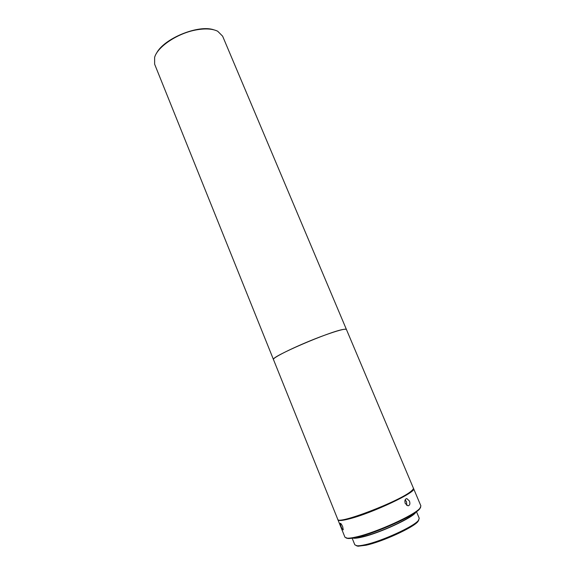 <?xml version="1.0" encoding="UTF-8"?>
<svg xmlns="http://www.w3.org/2000/svg" width="575" height="575" viewBox="0 0 575 575"><rect width="100%" height="100%" fill="white"/><g stroke="black" fill="none" stroke-linecap="round" stroke-linejoin="round"><path stroke-width="0.86" d="M154.625 57.356L154.639 64.199L273.477 359.576C271.357 357.973 300.538 343.929 324.286 335.34C338.035 330.395 345.417 328.447 346.438 329.504C346.272 329.13 345.266 329.094 343.433 329.418C329.913 331.293 269.531 357.413 273.484 359.583L337.733 519.283C336.936 525.327 400.825 500.861 411.477 490.892C412.987 489.62 413.619 488.685 413.375 488.103L222.626 36.175L217.709 31.251C212.757 28.807 205.872 28.312 197.053 29.771C178.387 32.775 157.679 46.41 154.661 57.234L154.625 57.356M356.162 545.646L357.988 546.221L365.952 545.237C382.282 541.815 413.705 527.404 417.989 521.489L418.88 519.8M416.48 511.685L419.24 518.255L418.406 520.425C414.036 526.448 381.8 541.226 365.089 544.741C361.445 545.56 358.735 545.898 356.946 545.754L354.818 544.812L352.152 538.2M415.897 512.102C413.878 517.227 379.629 533.197 361.984 537.1C357.492 538.15 354.452 538.48 352.856 538.085M405.159 499.862L406.518 501.788L406.726 505.382M405.246 503.477L408.006 505.827C409.853 505.403 410.327 503.801 409.429 501.012L406.841 498.618C405.008 499.043 404.477 500.66 405.246 503.477M340.982 526.384C341.988 528.878 342.743 530.021 343.239 529.819L342.686 526.65C341.536 524.213 340.709 523.106 340.192 523.336L340.982 526.384M413.432 488.383L413.598 488.621C417.428 491.704 372.42 513.094 349.463 518.83C342.362 520.663 338.524 520.993 337.949 519.807L337.899 519.52M413.598 488.621L420.9 505.914L419.958 508.199C415.042 514.848 376.431 532.436 356.759 536.834C352.446 537.855 349.269 538.301 347.228 538.171L344.95 537.215L337.949 519.807M420.656 507.251L419.678 508.911C414.819 515.495 376.754 532.838 357.341 537.165C353.079 538.171 349.945 538.61 347.925 538.48L346.064 537.999M414.41 513.123C410.507 518.628 378.975 533.054 362.696 536.669C359.023 537.532 356.335 537.898 354.631 537.762M213.763 29.807C198.274 24.358 163.595 38.654 156.436 53.432M357.988 546.221L356.946 545.754M347.925 538.48L347.228 538.171M419.678 508.911L419.958 508.199M406.841 498.618L406 498.848M417.989 521.489L418.406 520.425"/></g></svg>
